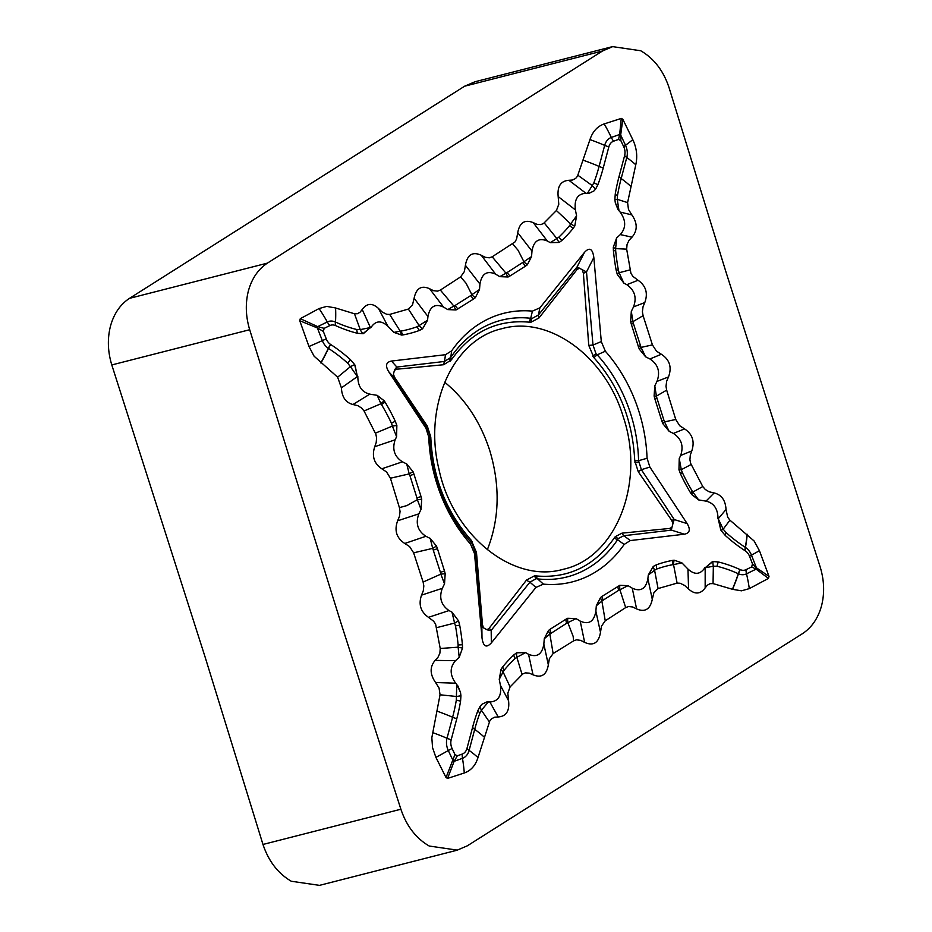 <?xml version="1.0" encoding="UTF-8"?>
<svg xmlns="http://www.w3.org/2000/svg" width="932" height="932" viewBox="0 0 932 932"><rect width="100%" height="100%" fill="white"/><g stroke="black" fill="none" stroke-linecap="round" stroke-linejoin="round"><path stroke-width="1.4" d="M444.68 382.213C465.499 399.269 480.551 422.114 489.824 450.75C500.321 485.945 499.482 518.938 487.331 549.74M319.361 885.342L291.308 881.253C278.074 873.517 268.626 861.261 262.975 844.462L204.982 656.641L111.793 364.948C107.728 351.62 107.296 338.654 110.489 326.072C113.949 313.641 120.286 304.403 129.49 298.357L464.614 86.21L474.714 81.876M669.025 87.538C663.409 70.716 653.973 58.448 640.692 50.747L612.662 46.635L602.526 50.98L267.402 263.127C258.234 269.185 251.896 278.423 248.401 290.842C245.244 303.424 245.675 316.391 249.694 329.718L340.611 621.959L400.888 809.232C406.55 826.043 415.998 838.299 429.209 846.023L457.286 850.124L467.386 845.79L802.499 633.644C811.714 627.574 818.051 618.335 821.511 605.928C824.703 593.335 824.261 580.38 820.207 567.052L726.04 272.214L669.025 87.538M688.573 589.047L687.956 569.044L681.909 562.87L673.545 564.606A14.434 9.308 88.9 0 1 674.127 560.179L672.857 560.342A14.434 9.145 -100.4 0 0 672.718 564.699L673.545 564.606L677.098 583.117L680.115 583.234L684.624 585.447L688.573 589.047C694.934 594.663 700.468 594.278 705.163 587.894L707.376 585.156L710.021 583.688L713.05 583.595L732.564 589.327L741.499 590.818L749.305 588.616L768.457 578.411L769.005 576.372L759.405 550.637A120.31 12.081 158.6 0 1 751.472 555.146A14.434 1.445 -21.4 0 0 749.549 556.322L752.485 563.825L756.434 567.833A4.811 3.017 123.7 0 1 756.085 569.149L751.658 566.912L752.485 563.825M677.098 583.117L658.074 588.558L653.856 592.822L652.284 599.323C650.21 609.318 644.979 612.51 636.603 608.911L632.665 606.977L628.552 606.522L625.687 607.582L605.241 620.805L601.478 626.153L600.488 632.339C598.682 642.917 593.404 646.26 584.655 642.393L580.683 640.366L576.524 639.83L573.658 640.832L553.13 653.553L549.367 658.726L548.342 664.842C546.571 674.919 541.469 678.24 533.034 674.815L529.271 673.149L525.403 672.869L522.759 673.964L510.095 686.919L507.835 693.093L508.569 700.771C509.711 710.953 506.262 716.347 498.212 716.964L494.729 717.197L491.572 718.747L489.766 720.995L478 757.541C475.518 765.487 470.94 770.636 464.287 772.989L447.581 778.395L454.129 761.316L457.309 755.829L454.956 754.536L452.09 748.501A10.497 8.108 -104.3 0 1 451.193 739.74L456.785 718.712A180.645 139.59 75.7 0 0 460.583 701.109A14.434 4.555 9.6 0 1 456.33 700.048L456.389 696.484L440.044 694.783L439.065 688.037L435.594 682.539L455.678 683.191L456.797 684.449L456.389 696.484A14.434 2.05 168.2 0 0 460.944 695.75L460.513 692.453L456.797 684.449M454.956 754.536L446.032 777.544L447.581 778.395M446.032 777.544L435.908 757.378L432.576 747.767L431.831 737.725L440.044 694.783M459.196 657.34L462.54 648.043A14.434 3.367 7.8 0 1 458.125 647.169L459.196 657.34L455.538 660.672L435.116 660.392C429.675 666.939 429.838 674.314 435.594 682.539M435.116 660.392L437.97 657.316L439.892 653.181L440.219 648.497L435.605 624.137L433.601 621.201L428.499 617.333L449.003 610.565L451.985 612.161L454.583 623.054L436.84 627.62M421.555 595.129L423.268 590.865L423.827 585.937L423.116 582.057L440.836 574.135L444.517 583.863L442.316 588.325L421.555 595.129C418.317 604.402 420.635 611.8 428.499 617.333M423.116 582.057L413.633 552.827L409.602 546.571L404.756 543.472L425.912 536.284L430.188 538.428L432.704 548.365L413.633 552.827M421.043 509.396L421.718 499.214A14.434 0.711 -6.8 0 1 417.35 499.668L421.043 509.396L418.841 513.858L397.626 520.79C394.12 530.448 396.496 538.009 404.756 543.472M397.626 520.79L399.42 516.479L400.049 511.482L399.409 507.637L390.426 478.221L386.535 471.942L381.805 468.796L402.438 461.818L406.713 463.961L409.23 473.899L390.426 478.221M396.589 436.7L396.857 425.47L392.395 426.099L396.589 436.7L395.145 439.799L374.734 446.708C371.658 456.156 374.023 463.519 381.805 468.796M374.734 446.708L376.202 442.537L376.586 437.807L375.841 434.172L364.039 410.977L361.604 408.03L357.806 405.676L352.96 404.511L369.818 394.131L377.18 395.343L380.943 403.742L364.039 410.977M341.403 387.875L337.64 377.18L350.397 366.672L357.375 376.563L341.403 387.875C341.893 397.102 345.737 402.647 352.96 404.511M337.64 377.18L314.107 356.199L308.981 346.518L299.743 320.725L300.29 318.674L319.059 308.562L326.689 306.395L335.427 307.933L354.475 313.781L357.434 313.711L360.032 312.243L362.21 309.506C366.847 303.133 372.264 302.772 378.462 308.434L382.295 312.069L386.698 314.294L389.669 314.433L408.356 309.063L412.527 304.787L414.111 298.275C416.196 288.268 421.357 285.087 429.582 288.722L433.462 290.668L437.516 291.134L440.358 290.073L460.629 276.874L464.392 271.515L465.406 265.305C467.27 254.704 472.547 251.349 481.238 255.24L485.176 257.267L489.312 257.815L492.189 256.801L515.081 241.877L516.631 238.825L517.726 232.685C519.625 222.562 524.798 219.218 533.232 222.643L536.983 224.321L540.875 224.589L543.554 223.47L556.404 210.527L558.781 204.283L558.175 196.582C557.196 186.353 560.761 180.925 568.881 180.295L572.399 180.039L575.615 178.478L577.479 176.206L589.968 139.579C592.647 131.54 597.389 126.321 604.181 123.921L621.26 118.411L622.821 119.261L632.793 139.649C636.661 147.862 637.663 156.238 635.787 164.766L627.586 202.605L628.471 209.42L631.873 214.919L620.153 212.065L619.023 210.818L617.264 199.332L627.586 202.605M632.013 237.171L629.077 240.27L627.061 244.429L626.665 249.147L615.621 248.623L616.635 237.928L620.293 234.584L632.013 237.171C637.616 230.588 637.581 223.167 631.873 214.919M626.665 249.147L630.952 273.449L632.956 276.408L638.059 280.264L626.817 284.691L623.834 283.095L617.275 274.381L616.134 270.082A14.434 0.816 169.6 0 0 618.347 269.907L619.116 272.75A14.434 2.854 -22.3 0 0 617.275 274.381M644.793 302.539L643.022 306.826L642.404 311.777L643.092 315.68L632.933 321.657L631.313 311.393L633.504 306.931L644.793 302.539C648.183 293.231 645.946 285.798 638.059 280.264M643.092 315.68L652.423 344.887L656.466 351.154L661.347 354.253L649.919 358.971L645.631 356.828L641.053 347.415L652.423 344.887M654.788 385.86L654.113 396.042A14.434 1.713 169.9 0 0 656.408 396.123L654.788 385.86L656.99 381.398L668.489 376.947C672.065 367.266 669.689 359.694 661.347 354.253M668.489 376.947L666.66 381.27L666.007 386.279L666.66 390.135L675.747 419.47L679.719 425.738L684.531 428.871L673.393 433.438L669.118 431.295L664.528 421.881L675.747 419.47M679.242 458.567L678.962 469.786A14.434 1.561 167 0 0 681.304 469.705L679.242 458.567L680.675 455.457L691.789 450.925C694.888 441.465 692.476 434.114 684.531 428.871M691.789 450.925L690.297 455.096L689.913 459.825L690.694 463.46L702.786 486.551L705.291 489.486L709.17 491.805L714.133 492.946L706.013 501.125L698.651 499.925L692.849 492.038L702.786 486.551M726.028 509.501L727.694 517.237L729.931 520.173L723.197 529.166L718.211 518.763L726.028 509.501C725.492 500.286 721.519 494.764 714.133 492.946M729.931 520.173L754.104 540.979L759.405 550.637M620.875 140.72L618.522 139.427L619.675 134.464A4.811 2.388 8.8 0 1 620.677 135.012L620.875 140.72L623.729 146.767A10.497 8.108 -104.3 0 1 624.638 155.528L619.046 176.556A180.645 139.59 75.7 0 0 615.237 194.147A14.434 4.555 -170.4 0 0 617.473 195.732L617.264 199.332L614.887 199.506L615.318 202.803L619.023 210.818M615.318 202.803L617.904 209.316M615.237 194.147L614.887 199.506M597.925 184.629A14.434 6.128 20.5 0 1 593.894 182.765L592.251 185.573A14.434 7.34 -134 0 0 595.711 188.963L597.925 184.629A180.645 139.59 75.7 0 0 603.26 167.876L608.852 146.848A10.497 8.108 -104.3 0 1 613.594 141.186L618.522 139.427M593.859 191.013L588.896 193.367L593.859 191.013L595.711 188.963M577.922 175.298L592.251 185.573L587.37 193.413L588.896 193.367M616.635 237.928L613.291 247.213A14.434 4.532 -175.9 0 0 615.621 248.623L615.679 250.813A14.434 1.806 -5.5 0 1 613.407 250.533A180.645 139.59 75.7 0 0 616.134 270.082M613.291 247.213L613.407 250.533M629.752 269.942L619.116 272.75L623.834 283.095M620.293 234.584C626.153 227.932 626.106 220.43 620.153 212.065M622.821 119.261L620.677 135.012L625.512 145.252A14.434 2.237 -25.3 0 0 623.729 146.767M593.894 182.765A176.451 136.352 75.7 0 0 599.09 166.397L604.682 145.369A14.691 11.359 -104.3 0 1 611.322 137.447L619.675 134.464L621.26 118.411M556.404 210.527L570.675 223.913L569.662 225.509A14.434 7.969 -140.6 0 0 573.133 228.398L574.764 226.033A14.434 7.188 22.9 0 1 570.675 223.913L576.582 215.909L575.405 209.91L558.175 196.582M574.764 226.033L576.582 215.909M562.031 240.34A14.434 8.411 46.6 0 1 558.816 237.182L556.847 238.51A14.434 8.365 -110.3 0 0 559.188 242.448L562.031 240.34A180.645 139.59 75.7 0 0 573.133 228.398M544.253 222.934L556.847 238.51L550.253 242.646L559.188 242.448M568.881 180.295L585.96 193.274L587.37 193.413M585.96 193.274C577.63 193.798 574.112 199.343 575.405 209.91M512.786 244.044L518.11 250.324L523.912 261.717L531.555 256.556L531.986 251.127L517.726 232.685M481.238 255.24L495.614 274.148L499.808 276.653L508.08 276.99L509.979 275.977A14.434 8.889 57.7 0 1 507.194 272.494L523.912 261.717A14.434 8.749 -137.5 0 0 527.337 264.793L531.555 256.556M522.794 262.614A14.434 8.889 -122.3 0 0 525.578 266.109L527.337 264.793M509.979 275.977L525.578 266.109M508.08 276.99A14.434 8.644 72.7 0 1 505.901 273.123L492.189 256.801M507.194 272.494L499.808 276.653M533.232 222.643L547.294 240.969L550.253 242.646M547.294 240.969C538.824 237.497 533.721 240.887 531.986 251.127M460.629 276.874L466.07 283.27L471.872 294.663L470.753 295.56A14.434 8.889 -122.3 0 0 473.538 299.055L475.297 297.739A14.434 8.749 42.5 0 1 471.872 294.663L479.514 289.502L479.945 284.074L465.406 265.305M475.297 297.739L479.514 289.502M457.938 308.923A14.434 8.889 57.7 0 1 455.154 305.44L453.861 306.069A14.434 8.644 -107.3 0 0 456.039 309.937L473.538 299.055M440.358 290.073L453.861 306.069L447.768 309.599L456.039 309.937M495.614 274.148C487.005 270.315 481.774 273.624 479.945 284.074M408.356 309.063L419.12 325.559L417.128 326.724A14.434 9.134 -110 0 0 419.412 330.452L422.557 328.821A14.434 9.169 45.1 0 1 419.12 325.559L427.567 320.2L427.939 316.507L414.111 298.275M422.557 328.821L427.567 320.2M402.974 334.914A14.434 9.145 79.6 0 1 401.086 331.07L400.236 331.175A14.434 8.738 -91.6 0 0 401.704 335.089L402.974 334.914A171.022 132.158 75.7 0 0 419.412 330.452M389.669 314.433L400.236 331.175L393.921 332.386L401.704 335.089M429.582 288.722L443.574 307.094L447.768 309.599M443.574 307.094C435.186 303.273 429.967 306.407 427.939 316.507M354.475 313.781L360.253 329.625L370.412 327.551L362.21 309.506M319.059 308.562A120.31 75.399 64 0 1 327.295 321.948A14.691 11.359 -104.3 0 1 335.357 321.994L335.508 322.064A166.828 128.907 75.7 0 0 356.758 329.509L360.253 329.625A14.434 10.182 -111.1 0 0 362.932 333.691L370.412 327.551L363.433 333.598M356.758 329.509A14.434 8.47 -76.1 0 0 357.527 333.307L362.932 333.691M300.29 318.674L317.719 326.631L327.295 321.948A14.434 9.052 -116 0 0 329.835 325.583A10.497 8.108 -104.3 0 1 335.59 325.606L335.741 325.676A171.022 132.158 75.7 0 0 357.527 333.307M308.981 346.518A120.31 12.081 -21.4 0 0 322.332 340.623L317.369 327.947A4.811 1.876 114.6 0 0 317.719 326.631L324.173 328.344L323.346 331.442L317.369 327.947L299.743 320.725M329.835 325.583L324.173 328.344M323.346 331.442L326.282 338.933A10.497 8.108 -104.3 0 0 330.58 344.432L330.732 344.525A171.022 132.158 75.7 0 1 350.502 359.74A14.434 5.976 132 0 0 347.787 363.259L350.397 366.672A14.434 3.204 158.9 0 1 354.708 364.645L350.502 359.74M355.034 365.193L357.375 376.563L354.708 364.645M378.462 308.434L387.875 326.223L393.921 332.386M387.875 326.223C381.072 320.026 375.351 320.585 370.726 327.913M375.433 433.147L392.395 426.099L391.452 423.245A14.434 2.19 154.9 0 1 395.273 421.241A171.022 132.158 75.7 0 0 385.091 402.135A14.434 3.32 -31 0 0 381.526 404.616L380.943 403.742A14.434 4.054 142.2 0 1 384.229 400.795L377.18 395.343M385.091 402.135L384.229 400.795M396.857 425.47L395.273 421.241M357.83 376.423C357.865 386.314 361.861 392.221 369.818 394.131M399.409 507.637L406.958 505.563L417.35 499.668L416.942 497.898A14.434 0.652 162.5 0 1 421.019 496.546L413.983 474.237A14.434 0.652 -17.5 0 0 409.905 475.576L409.23 473.899A14.434 1.992 151.7 0 1 413.027 471.65L406.713 463.961M413.983 474.237L413.027 471.65M421.718 499.214L421.019 496.546M395.145 439.799C391.988 449.282 394.411 456.622 402.438 461.818M437.458 548.692L436.502 546.117A14.434 1.992 -28.3 0 0 432.704 548.365L440.428 572.365A14.434 0.652 162.5 0 1 444.494 571.013L437.458 548.692A14.434 0.652 -17.5 0 0 433.392 550.043M436.502 546.117L430.188 538.428M440.428 572.365L440.836 574.135A14.434 0.711 173.2 0 0 445.193 573.681L444.494 571.013M444.517 583.863L445.193 573.681M418.841 513.858C415.357 523.411 417.711 530.89 425.912 536.284M440.219 648.497L458.125 647.169L458.125 644.967A14.434 1.806 174.5 0 0 462.423 644.723A180.645 139.59 75.7 0 0 459.686 625.174A14.434 0.816 -10.4 0 1 455.457 625.873L454.583 623.054A14.434 1.363 152.9 0 1 458.556 620.875L451.985 612.161M459.686 625.174L458.556 620.875M462.54 648.043L462.423 644.723M442.316 588.325C438.867 597.622 441.092 605.043 449.003 610.565M460.513 692.453L457.915 685.94M460.583 701.109L460.944 695.75M456.33 700.048A176.451 136.352 -104.3 0 1 452.614 717.232L447.022 738.261A14.691 11.359 75.7 0 0 448.292 750.528L453.127 760.757A4.811 1.142 20.3 0 1 454.129 761.316L462.482 758.333A14.434 9.145 70.4 0 1 462.237 754.07L457.309 755.829M477.895 710.627A14.434 6.128 -159.5 0 0 479.91 713.015L481.401 710.242A14.434 9.169 42.1 0 1 480.12 706.293L477.895 710.627A180.645 139.59 75.7 0 0 472.571 727.379L466.979 748.408A10.497 8.108 -104.3 0 1 462.237 754.07M481.972 704.243L486.923 701.889L481.972 704.243L480.12 706.293M489.347 721.892L481.401 710.242L488.45 701.843L486.923 701.889M455.538 660.672C449.678 667.324 449.725 674.826 455.678 683.191M510.095 686.919L503.07 671.879L504.13 670.259A14.434 7.969 39.4 0 1 502.697 666.869L501.067 669.234A14.434 6.035 -153.8 0 0 503.07 671.879L499.249 679.358L500.426 685.346L508.569 700.771M501.067 669.234L499.249 679.358M513.8 654.916A14.434 8.411 -133.4 0 0 514.988 658.598L516.852 657.293A14.434 9.856 69 0 1 516.643 652.808L513.8 654.916A180.645 139.59 75.7 0 0 502.697 666.869M522.083 674.5L516.852 657.293L525.578 652.621L516.643 652.808M498.212 716.964L489.871 701.982L488.45 701.843M489.871 701.982C498.189 701.47 501.707 695.924 500.426 685.346M553.13 653.553L549.845 634.075L544.276 638.711L543.834 644.14L548.342 664.842M584.655 642.393L580.205 621.108L576.023 618.603L567.751 618.277L565.852 619.279A14.434 8.889 -122.3 0 0 566.609 623.287L549.845 634.075A14.434 7.736 44.7 0 1 548.494 630.463L544.276 638.711M551.01 633.166A14.434 8.889 57.7 0 1 550.253 629.158L548.494 630.463M565.852 619.279L550.253 629.158M567.751 618.277A14.434 9.646 -107.6 0 0 567.856 622.669L573.122 636.288L573.658 640.832M566.609 623.287L576.023 618.603M533.034 674.815L528.537 654.287L525.578 652.621M528.537 654.287C536.995 657.759 542.098 654.381 543.834 644.14M605.241 620.805L601.886 601.128L603.051 600.22A14.434 8.889 57.7 0 1 602.293 596.212L600.534 597.517A14.434 7.736 -135.3 0 0 601.886 601.128L596.317 605.765L595.874 611.194L600.488 632.339M600.534 597.517L596.317 605.765M617.893 586.333A14.434 8.889 -122.3 0 0 618.65 590.34L619.897 589.723A14.434 9.646 72.4 0 1 619.792 585.331L602.293 596.212M625.687 607.582L619.897 589.723L628.063 585.657L619.792 585.331M580.205 621.108C588.826 624.941 594.045 621.632 595.874 611.194M658.074 588.558L654.579 570.244L656.676 569.056A14.434 9.134 70 0 1 656.419 564.804L653.262 566.435A14.434 7.642 -131.9 0 0 654.579 570.244L648.264 575.067L647.891 578.76L652.284 599.323M653.262 566.435L648.264 575.067M672.857 560.342A171.022 132.158 75.7 0 0 656.419 564.804M681.909 562.87L674.127 560.179M636.603 608.911L632.246 588.162L628.063 585.657M632.246 588.162C640.645 591.983 645.853 588.849 647.891 578.76M713.05 583.595L713.341 566.213L705.174 567.774L705.163 587.894M749.305 588.616A120.31 75.399 -116 0 0 746.509 573.821A14.691 11.359 -104.3 0 1 738.447 573.786L738.295 573.716A166.828 128.907 75.7 0 0 717.046 566.272L713.341 566.213A14.434 7.992 69.9 0 1 712.898 561.565L705.174 567.774L712.398 561.658M717.046 566.272A14.434 8.47 103.9 0 1 718.304 561.949L712.898 561.565M768.457 578.411L756.085 569.149L746.509 573.821A14.434 9.052 64 0 1 745.996 569.685A10.497 8.108 -104.3 0 1 740.241 569.65L740.078 569.58A171.022 132.158 75.7 0 0 718.304 561.949M745.996 569.685L751.658 566.912M720.797 530.063L718.211 518.763L721.123 530.611A14.434 1.002 -28.3 0 1 723.197 529.166L726.016 532.522A14.434 5.976 -48 0 0 725.329 535.516A171.022 132.158 75.7 0 0 745.099 550.73L745.239 550.824A10.497 8.108 -104.3 0 1 749.549 556.322M721.123 530.611L725.329 535.516M687.956 569.044C694.759 575.23 700.468 574.671 705.105 567.343M747.196 534.292A120.31 58.576 122.9 0 1 745.449 547.445A14.691 11.359 75.7 0 1 751.472 555.146L756.434 567.833L769.005 576.372M691.113 464.497L681.304 469.705L682.341 472.536A14.434 2.19 -25.1 0 0 680.558 474.027A171.022 132.158 75.7 0 0 690.728 493.121A14.434 3.32 149 0 1 692.266 491.164L692.849 492.038A14.434 4.625 -36 0 0 691.602 494.461L698.651 499.925M690.728 493.121L691.602 494.461M678.962 469.786L680.558 474.027M718.001 518.833C717.955 508.942 713.959 503.047 706.013 501.125M666.66 390.135L656.408 396.123L656.862 397.882A14.434 0.652 -17.5 0 0 654.812 398.71L661.848 421.031A14.434 0.652 162.5 0 1 663.899 420.192L664.528 421.881A14.434 2.994 -25 0 0 662.803 423.606L669.118 431.295M661.848 421.031L662.803 423.606M654.113 396.042L654.812 398.71M680.675 455.457C683.843 445.974 681.42 438.634 673.393 433.438M638.373 346.564L639.317 349.139A14.434 2.994 155 0 1 641.053 347.415L633.376 323.416A14.434 0.652 -17.5 0 0 631.337 324.243L638.373 346.564A14.434 0.652 162.5 0 1 640.412 345.725M639.317 349.139L645.631 356.828M633.376 323.416L632.933 321.657A14.434 1.713 -10.1 0 1 630.626 321.575L631.337 324.243M631.313 311.393L630.626 321.575M656.99 381.398C660.473 371.845 658.109 364.365 649.919 358.971M633.504 306.931C636.964 297.634 634.739 290.225 626.817 284.691M684.356 534.199L630.323 540.56L624.16 544.439A138.588 107.098 -104.3 0 1 543.414 584.131L535.923 587.428L491.35 642.882L491.176 630.393A9.623 6.116 -0.8 0 1 487.04 629.776L489.195 628.215L526.522 580.065L534.455 575.848L536.051 575.929C568.264 578.725 594.336 566.085 614.27 537.985L615.271 536.669L621.994 533.151L669.56 528.456L671.96 527.326L672.974 523.504L671.704 520.382L638.28 471.755L634.739 460.757C632.746 420.53 619.151 386.186 593.975 357.737L588.756 345.364A12.034 1.573 174.9 0 0 592.997 345.026L595.991 353.764L597.191 354.836A132.495 102.38 -104.3 0 1 638.583 460.699L647.076 458.253L649.872 467.06L687.175 523.633C690.705 529.609 689.773 533.139 684.356 534.199L671.436 530.122L623.823 535.725L618.219 538.556L617.567 539.745L624.16 544.439M588.756 345.364L583.385 273.332L582.29 269.756L579.366 268.148L576.861 269.744L538.952 317.987L530.914 322.251L529.294 322.169C497.14 319.327 471.161 331.909 451.333 359.915L443.655 364.727L396.764 369.212L394.446 370.295L393.397 374.233L394.609 377.309L427.322 426.134L430.782 437.108C432.611 477.417 446.113 511.831 471.289 540.327L476.485 552.56L482.461 624.522L483.37 627.76A9.623 6.116 -0.8 0 1 481.832 625.256L481.995 637.744C483.219 646.61 486.329 648.322 491.35 642.882M481.995 637.744L474.528 553.666L470.485 544.032A138.588 107.098 -104.3 0 1 428.743 437.003L425.947 428.196L388.656 371.635C385.114 365.647 386.058 362.129 391.463 361.057L445.496 354.696L451.671 350.816A138.588 107.098 -104.3 0 1 532.417 311.137L539.896 307.828L584.481 252.374C589.502 246.933 592.612 248.646 593.824 257.512L601.303 341.59L605.346 351.224A138.588 107.098 -104.3 0 1 647.076 458.253M543.414 584.131L537.601 578.889L536.18 578.679L529.935 582.174L535.923 587.428M482.461 624.522L481.832 625.256L475.332 552.152L472.128 543.472L471.138 542.342L470.485 544.032M428.743 437.003L429.745 436.479L429.652 434.895L426.938 427.473A12.034 3.122 146.6 0 1 427.322 426.134M634.739 460.757A12.034 2.167 178.5 0 0 638.583 460.699L641.379 469.693L674.244 519.543A9.623 1.095 -72.5 0 0 672.974 523.504M394.446 370.295A9.623 7.747 137.9 0 1 396.881 367.057L444.494 361.453L450.762 357.434A12.034 6.279 -146.2 0 0 451.333 359.915M451.671 350.816L450.762 357.434A132.495 102.38 -104.3 0 1 530.716 318.29L532.417 311.137M605.346 351.224L597.191 354.836A12.034 4.334 137.6 0 0 593.975 357.737M529.294 322.169A12.034 7.328 -83.5 0 1 530.716 318.29L531.939 318.546L538.393 315.004A12.034 6.606 -141.2 0 0 538.952 317.987M583.385 273.332L586.496 271.923L592.997 345.026L601.303 341.59M483.37 627.76L487.04 629.776M623.205 416.674C605.229 356.21 548.797 315.226 501.964 328.681C453.103 339.493 423.338 405.653 438.809 468.621C452.428 535.061 512.938 583.98 563.347 569.266C615.982 557.86 645.748 482.764 623.205 416.674M582.29 269.756L586.496 271.923L593.824 257.512M592.74 356.245A12.034 3.612 143.2 0 1 595.991 353.764M634.89 462.715A12.034 1.328 173.4 0 0 638.49 462.33M638.28 471.755A12.034 3.122 146.6 0 1 641.379 469.693L649.872 467.06M671.704 520.382L674.244 519.543L687.175 523.633M669.56 528.456L671.436 530.122A9.623 1.095 -72.5 0 1 671.96 527.326M621.994 533.151A12.034 7.596 -96.7 0 0 623.823 535.725L630.323 540.56M615.271 536.669A12.034 6.734 -139.1 0 0 618.219 538.556M614.27 537.985A12.034 6.279 -146.2 0 0 617.567 539.745A132.495 102.38 -104.3 0 1 537.601 578.889A12.034 7.328 -83.5 0 1 536.051 575.929M534.455 575.848A12.034 7.514 -91.5 0 0 536.18 578.679M526.522 580.065A12.034 6.606 -141.2 0 0 529.935 582.174L491.176 630.393L489.195 628.215M425.947 428.196L426.938 427.473L394.073 377.635A9.623 7.747 137.9 0 1 393.397 374.233M388.656 371.635L394.073 377.635L394.609 377.309M429.652 434.895A12.034 1.328 173.4 0 0 430.642 435.162M471.289 540.327A12.034 4.334 137.6 0 0 471.138 542.342A132.495 102.38 -104.3 0 1 429.745 436.479A12.034 2.167 178.5 0 0 430.782 437.108M472.128 543.472A12.034 3.612 143.2 0 1 472.512 541.807M474.528 553.666L475.332 552.152A12.034 1.573 174.9 0 0 476.485 552.56M539.896 307.828L538.393 315.004L577.153 266.785L579.366 268.148M584.481 252.374L577.153 266.785L576.861 269.744M531.939 318.546A12.034 7.514 -91.5 0 0 530.914 322.251M449.923 358.657A12.034 6.734 -139.1 0 0 450.319 361.232M445.496 354.696L444.494 361.453A12.034 7.596 -96.7 0 0 443.655 364.727M391.463 361.057L396.881 367.057L396.764 369.212M464.614 86.21L602.526 50.98M129.49 298.357L267.402 263.127M111.782 364.948L249.694 329.718M262.975 844.462L400.888 809.232M617.473 195.732A176.451 136.352 -104.3 0 1 621.178 178.548A14.434 5.371 14.9 0 1 619.046 176.556M630.684 186.237A120.31 44.771 -165.1 0 0 621.178 178.548L626.77 157.52A14.434 5.371 14.9 0 1 624.638 155.528M635.787 164.766A120.31 44.771 -165.1 0 0 626.77 157.52A14.691 11.359 75.7 0 0 625.512 145.252A120.31 18.605 154.7 0 0 632.793 139.649M604.181 123.921A120.31 76.168 70.4 0 1 611.322 137.447A14.434 9.145 -109.6 0 0 613.594 141.186M589.968 139.579A120.31 44.771 14.9 0 1 604.682 145.369A14.434 5.371 -165.1 0 0 608.852 146.848M583.455 160.281A120.31 44.771 14.9 0 1 599.09 166.397A14.434 5.371 -165.1 0 0 603.26 167.876M618.347 269.907A176.451 136.352 -104.3 0 1 615.679 250.813M558.816 237.182A176.451 136.352 75.7 0 0 569.662 225.509M455.154 305.44L470.753 295.56M401.086 331.07A166.828 128.907 75.7 0 0 417.128 326.724M335.578 308.003A120.31 64.832 114.5 0 1 335.508 322.064A14.434 7.782 -65.5 0 0 335.741 325.676M335.427 307.933A120.31 64.832 114.5 0 1 335.357 321.994A14.434 7.782 -65.5 0 0 335.59 325.606M320.806 362.921A120.31 58.576 -57.1 0 0 328.355 348.323A14.691 11.359 75.7 0 1 322.332 340.623A14.434 1.445 158.6 0 1 326.282 338.933M320.946 363.026A120.31 58.576 -57.1 0 0 328.495 348.417L328.355 348.323A14.434 7.025 122.9 0 1 330.58 344.432M347.787 363.259A166.828 128.907 -104.3 0 0 328.495 348.417A14.434 7.025 122.9 0 1 330.732 344.525M381.526 404.616A166.828 128.907 -104.3 0 1 391.452 423.245M409.905 475.576L416.942 497.898M455.457 625.873A176.451 136.352 -104.3 0 1 458.125 644.967M437.236 711.198A120.31 44.771 14.9 0 1 452.614 717.232A14.434 5.371 -165.1 0 0 456.785 718.712M432.541 732.552A120.31 44.771 14.9 0 1 447.022 738.261A14.434 5.371 -165.1 0 0 451.193 739.74M435.908 757.378A120.31 18.605 -25.3 0 0 448.292 750.528A14.434 2.237 154.7 0 1 452.09 748.501M479.91 713.015A176.451 136.352 75.7 0 0 474.703 729.372L469.111 750.4A14.691 11.359 -104.3 0 1 462.482 758.333A120.31 76.168 -109.6 0 1 464.287 772.989M478 757.541A120.31 44.771 -165.1 0 0 469.111 750.4A14.434 5.371 14.9 0 1 466.979 748.408M484.081 736.944A120.31 44.771 -165.1 0 0 474.703 729.372A14.434 5.371 14.9 0 1 472.571 727.379M514.988 658.598A176.451 136.352 75.7 0 0 504.13 670.259M618.65 590.34L603.051 600.22M672.718 564.699A166.828 128.907 75.7 0 0 656.676 569.056M732.412 589.269A120.31 64.832 -65.5 0 0 738.295 573.716A14.434 7.782 114.5 0 1 740.078 569.58M732.564 589.327A120.31 64.832 -65.5 0 0 738.447 573.786A14.434 7.782 114.5 0 1 740.241 569.65M747.056 534.187A120.31 58.576 122.9 0 1 745.297 547.352L745.449 547.445A14.434 7.025 -57.1 0 0 745.239 550.824M726.016 532.522A166.828 128.907 -104.3 0 0 745.297 547.352A14.434 7.025 -57.1 0 0 745.099 550.73M692.266 491.164A166.828 128.907 -104.3 0 1 682.341 472.536M663.899 420.192L656.862 397.882M474.714 81.83L612.627 46.6M319.373 885.4L457.286 850.17"/></g></svg>
